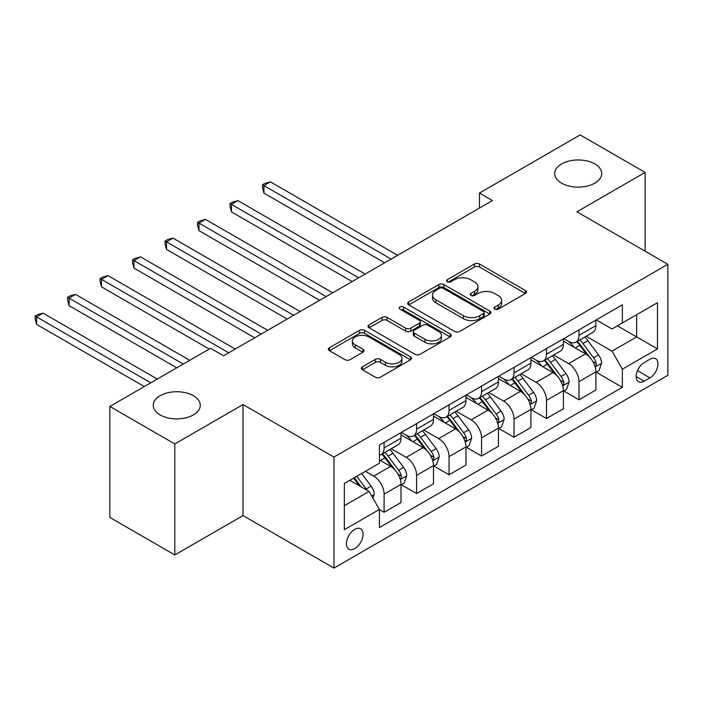 <?xml version="1.0" encoding="UTF-8"?>
<svg xmlns="http://www.w3.org/2000/svg" width="703" height="703" viewBox="0 0 703 703"><rect width="100%" height="100%" fill="white"/><g stroke="black" fill="none" stroke-linecap="round" stroke-linejoin="round"><path stroke-width="1.05" d="M494.745 309.127A2.522 1.459 0 0 0 498.313 309.127L525.413 293.485A3.603 2.083 0 0 0 526.468 292.009A3.603 2.083 0 0 0 525.413 290.532L479.508 264.029A3.603 2.083 0 0 0 474.402 264.029L447.301 279.68A2.522 1.459 0 0 0 446.563 280.708A2.522 1.459 0 0 0 447.301 281.736A2.522 1.459 0 0 0 450.878 281.736L454.384 279.715A11.538 6.661 0 0 1 470.702 279.715L474.534 281.921A11.538 6.661 0 0 1 477.908 286.631A11.538 6.661 0 0 1 474.534 291.35L471.028 293.371A2.522 1.459 0 0 0 470.281 294.399A2.522 1.459 0 0 0 471.028 295.436A2.522 1.459 0 0 0 474.595 295.436L478.102 293.406A11.538 6.661 0 0 1 494.42 293.406L498.251 295.62A11.538 6.661 0 0 1 501.626 300.33A11.538 6.661 0 0 1 498.251 305.04L494.745 307.062A2.522 1.459 0 0 0 494.007 308.099A2.522 1.459 0 0 0 494.745 309.127L494.745 307.062M193.387 395.719A23.515 13.577 0 0 0 167.762 392.775A23.515 13.577 0 0 0 153.245 405.315A23.515 13.577 0 0 0 160.135 414.919A23.515 13.577 0 0 0 185.759 417.863A23.515 13.577 0 0 0 200.276 405.315A23.515 13.577 0 0 0 193.387 395.719M594.835 163.94A23.515 13.577 0 0 0 569.21 160.996A23.515 13.577 0 0 0 554.693 173.544A23.515 13.577 0 0 0 561.574 183.149A23.515 13.577 0 0 0 587.207 186.084A23.515 13.577 0 0 0 601.724 173.544A23.515 13.577 0 0 0 594.835 163.94M354.751 548.586A11.758 6.793 120 0 0 362.432 538.217A11.758 6.793 120 0 0 360.63 528.797A11.758 6.793 120 0 0 354.751 529.377A11.758 6.793 120 0 0 347.062 539.746A11.758 6.793 120 0 0 348.873 549.166A11.758 6.793 120 0 0 354.751 548.586M362.44 366.808A3.603 2.083 0 0 0 361.377 368.284A3.603 2.083 0 0 0 362.44 369.76L375.314 377.195A3.603 2.083 0 0 0 380.42 377.195L410.517 359.813A3.603 2.083 0 0 0 411.571 358.345A3.603 2.083 0 0 0 410.517 356.869L364.602 330.366A3.603 2.083 0 0 0 359.505 330.366L329.408 347.739A3.603 2.083 0 0 0 328.354 349.215A3.603 2.083 0 0 0 329.408 350.692L344.971 359.672A3.603 2.083 0 0 0 350.068 359.672L362.95 352.229A3.603 2.083 0 0 0 364.005 350.762A3.603 2.083 0 0 0 362.95 349.286L355.235 344.83A9.649 5.571 0 0 1 352.405 340.893A9.649 5.571 0 0 1 358.363 335.753A9.649 5.571 0 0 1 368.873 336.957L399.102 354.409A9.649 5.571 0 0 1 401.923 358.345A9.649 5.571 0 0 1 395.974 363.495A9.649 5.571 0 0 1 385.455 362.282L380.42 359.374A3.603 2.083 0 0 0 375.314 359.374L362.44 366.808L362.44 369.76M243.018 404.568L174.81 443.945L109.853 406.439L109.853 517.452L174.81 554.957L243.018 515.58L333.96 568.086L333.96 457.073L243.018 404.568L243.018 515.58M645.117 251.173L645.117 172.42L576.908 211.796L667.85 264.302L333.96 457.073M645.117 172.42L580.16 134.914L479.472 193.044L479.472 208.044M109.853 406.439L210.54 348.31L223.528 355.815L492.46 200.548L479.472 193.044M454.639 331.394A3.603 2.083 0 0 0 459.736 331.394L489.833 314.021A3.603 2.083 0 0 0 490.887 312.554A3.603 2.083 0 0 0 489.833 311.077L443.927 284.574A3.603 2.083 0 0 0 438.821 284.574L408.724 301.947A3.603 2.083 0 0 0 407.67 303.424A3.603 2.083 0 0 0 408.724 304.891L454.639 331.394M400.938 309.671A2.522 1.459 0 0 1 403.496 310.032L403.496 307.026L450.175 333.978A3.603 2.083 0 0 1 451.229 335.445A3.603 2.083 0 0 1 450.175 336.922L420.078 354.294A3.603 2.083 0 0 1 414.981 354.294L369.066 327.791L369.066 324.848A3.603 2.083 0 0 0 368.012 326.315A3.603 2.083 0 0 0 369.066 327.791M369.066 324.848L381.949 317.404A3.603 2.083 0 0 1 387.045 317.404L405.666 328.16A3.603 2.083 0 0 0 410.772 328.16L419.313 323.222A3.603 2.083 0 0 0 420.368 321.754A3.603 2.083 0 0 0 419.313 320.278L399.928 309.092A2.522 1.459 0 0 1 399.19 308.055A2.522 1.459 0 0 1 400.745 306.71A2.522 1.459 0 0 1 403.496 307.026M649.923 359.259L644.203 362.563A11.389 6.573 120 0 0 636.76 372.599A11.389 6.573 120 0 0 638.509 381.729A11.389 6.573 120 0 0 644.203 381.167L649.923 377.863A11.389 6.573 120 0 0 657.367 367.827A11.389 6.573 120 0 0 655.618 358.697A11.389 6.573 120 0 0 649.923 359.259M333.96 568.086L667.85 375.314L667.85 264.302M596.267 319.883L611.988 328.96L622.375 322.958L622.375 304.803L379.435 445.069L379.435 463.224L344.356 483.479L344.356 529.684L379.435 509.429L379.435 527.584L622.375 387.318L622.375 369.163L611.988 351.166L586.153 336.245M622.375 322.958L657.454 302.703L657.454 348.916L622.375 369.163M174.81 443.945L174.81 554.957M617.445 325.814L636.672 336.913L636.672 314.707L657.454 302.703M611.988 351.166L636.672 336.913L657.454 348.916M344.356 505.677L369.04 491.423L349.813 480.325M379.435 509.578L384.11 512.276L384.11 494.13A14.701 8.489 -120 0 0 373.715 476.124L365.402 471.326M384.11 512.276L401 502.531L401 484.376A14.701 8.489 -120 0 0 390.604 466.37L379.435 459.92M401.387 484.754L416.589 493.524L416.589 475.377A14.701 8.489 -120 0 0 406.193 457.372L391.272 448.76M416.589 493.524L433.479 483.778L433.479 465.623A14.701 8.489 -120 0 0 423.083 447.626L401 434.867M433.865 466.001L449.068 474.771L449.068 456.625A14.701 8.489 -120 0 0 438.672 438.619L423.751 430.008M449.068 474.771L465.957 465.026L465.957 446.871A14.701 8.489 -120 0 0 455.562 428.874L433.479 416.123M466.344 447.249L481.546 456.027L481.546 437.872A14.701 8.489 -120 0 0 471.151 419.867L456.229 411.255M481.546 456.027L498.436 446.273L498.436 428.118A14.701 8.489 -120 0 0 488.04 410.121L465.957 397.371M498.822 428.496L514.025 437.275L514.025 419.12A14.701 8.489 -120 0 0 503.638 401.114L488.708 392.502M514.025 437.275L530.914 427.521L530.914 409.366A14.701 8.489 -120 0 0 520.519 391.369L498.436 378.618M531.31 409.744L546.503 418.522L546.503 400.367A14.701 8.489 -120 0 0 536.117 382.362L521.187 373.75M546.503 418.522L563.393 408.768L563.393 390.613A14.701 8.489 -120 0 0 553.006 372.616L530.914 359.866M563.788 390.991L578.982 399.77L578.982 381.615A14.701 8.489 -120 0 0 568.595 363.618L553.674 354.997M578.982 399.77L595.872 390.016L595.872 371.861A14.701 8.489 -120 0 0 585.485 353.864L563.393 341.113M563.788 338.635L568.595 341.412A14.701 8.489 -120 0 0 575.942 342.141A14.701 8.489 -120 0 0 578.982 335.41L578.982 329.856M531.31 357.388L536.117 360.164A14.701 8.489 -120 0 0 543.463 360.894A14.701 8.489 -120 0 0 546.503 354.163L546.503 348.609M498.822 376.14L503.638 378.917A14.701 8.489 -120 0 0 510.984 379.646A14.701 8.489 -120 0 0 514.025 372.915L514.025 367.361M466.344 394.893L471.151 397.67A14.701 8.489 -120 0 0 478.506 398.399A14.701 8.489 -120 0 0 481.546 391.668L481.546 386.114M433.865 413.645L438.672 416.422A14.701 8.489 -120 0 0 446.027 417.143A14.701 8.489 -120 0 0 449.068 410.42L449.068 404.866M401.387 432.398L406.193 435.175A14.701 8.489 -120 0 0 413.549 435.895A14.701 8.489 -120 0 0 416.589 429.173L416.589 423.619M596.267 372.239L622.375 387.318M575.942 342.141L592.831 332.387A14.701 8.489 -120 0 0 595.872 325.656L595.872 320.111M543.463 360.894L560.353 351.14A14.701 8.489 -120 0 0 563.393 344.408L563.393 338.864M510.984 379.646L527.874 369.892A14.701 8.489 -120 0 0 530.914 363.161L530.914 357.616M478.506 398.399L495.395 388.645A14.701 8.489 -120 0 0 498.436 381.914L498.436 376.369M446.027 417.143L462.917 407.397A14.701 8.489 -120 0 0 465.957 400.666L465.957 395.112M413.549 435.895L430.438 426.15A14.701 8.489 -120 0 0 433.479 419.419L433.479 413.865M379.435 455.245A14.701 8.489 -120 0 0 381.061 454.648L397.951 444.902A14.701 8.489 -120 0 0 401 438.171L401 432.617M381.061 454.648A14.701 8.489 -120 0 0 384.11 447.925L384.11 442.372M369.04 491.423L379.435 509.429M495.756 309.478L498.251 308.037A11.538 6.661 0 0 0 501.626 303.327L501.626 300.33M477.908 286.631L477.908 289.636A11.538 6.661 0 0 1 474.534 294.346L472.029 295.787M525.361 293.511L479.508 267.035A3.603 2.083 0 0 0 474.402 267.035L448.312 282.096M489.789 314.048L443.927 287.571A3.603 2.083 0 0 0 438.821 287.571L408.777 304.917M483.453 313.582A2.522 1.459 0 0 0 484.2 312.554A2.522 1.459 0 0 0 483.453 311.517L443.162 288.256A2.522 1.459 0 0 0 439.586 288.256L435.886 290.392A11.538 6.661 0 0 0 432.512 295.102A11.538 6.661 0 0 0 435.886 299.812L463.435 315.717A11.538 6.661 0 0 0 479.762 315.717L483.453 313.582L483.453 316.578A2.522 1.459 0 0 0 484.2 315.55L484.2 312.554M432.512 295.102L432.512 298.098A11.538 6.661 0 0 0 435.886 302.817L435.886 299.812M483.453 316.578L479.762 318.714A11.538 6.661 0 0 1 463.435 318.714L435.886 302.817M369.119 327.818L381.949 320.41L381.949 317.404M420.368 321.754L420.368 324.751A3.603 2.083 0 0 1 419.313 326.227L410.772 331.157A3.603 2.083 0 0 1 405.666 331.157L387.045 320.41A3.603 2.083 0 0 0 381.949 320.41M403.496 310.032L450.122 336.948M424.99 339.312A9.649 5.571 0 0 0 435.5 340.516A9.649 5.571 0 0 0 441.458 335.375A9.649 5.571 0 0 0 438.628 331.438L427.986 325.287A3.603 2.083 0 0 0 422.881 325.287L414.339 330.217A3.603 2.083 0 0 0 413.285 331.693A3.603 2.083 0 0 0 414.339 333.16L424.99 339.312L424.99 342.308A9.649 5.571 0 0 0 435.5 343.521A9.649 5.571 0 0 0 441.458 338.371L441.458 335.375M413.285 331.693L413.285 334.69A3.603 2.083 0 0 0 414.339 336.166L414.339 333.16M424.99 342.308L414.339 336.166M401.923 358.345L401.923 361.342A9.649 5.571 0 0 1 395.974 366.491A9.649 5.571 0 0 1 385.455 365.288L380.42 362.379A3.603 2.083 0 0 0 375.314 362.379L362.484 369.787M352.405 340.893L352.405 343.899A9.649 5.571 0 0 0 355.235 347.836L355.235 344.83M362.897 352.265L355.235 347.836M410.464 359.848L364.602 333.371A3.603 2.083 0 0 0 359.505 333.371L329.461 350.718M595.872 372.467L598.991 370.666L601.592 363.161A9.737 5.624 -120 0 0 598.481 354.874L587.866 340.7A28.111 16.231 -120 0 0 584.799 337.027M574.237 347.37A28.111 16.231 -120 0 0 568.49 341.35M594.984 366.5L596.118 365.279L596.337 363.583A9.737 5.624 -120 0 0 593.543 357.722L582.928 343.547A28.111 16.231 -120 0 0 579.861 339.874M577.251 341.386A23.331 13.471 60 0 1 581.073 345.744L590.063 357.73M397.617 255.303L270.435 181.875L263.933 185.618L263.933 193.123L384.629 262.808M576.741 341.676A28.111 16.231 60 0 1 579.808 345.349L586.873 354.769M263.933 193.123L262.509 187.798L262.509 184.792L391.123 259.055M262.509 184.792L265.101 183.298L270.435 181.875M563.393 391.219L566.513 389.418L569.114 381.914A9.737 5.624 -120 0 0 566.003 373.627L555.388 359.453A28.111 16.231 -120 0 0 552.321 355.78M541.758 366.122A28.111 16.231 -120 0 0 536.002 360.103M562.505 385.253L563.639 384.031L563.85 382.327A9.737 5.624 -120 0 0 561.064 376.474L550.449 362.3A28.111 16.231 -120 0 0 547.382 358.627M544.763 360.138A23.331 13.471 60 0 1 548.595 364.497L557.584 376.483M365.138 274.056L237.948 200.627L231.454 204.371L231.454 211.875L352.15 281.551M544.263 360.428A28.111 16.231 60 0 1 547.329 364.101L554.395 373.521M231.454 211.875L230.03 206.55L230.03 203.545L358.644 277.808M230.03 203.545L232.623 202.051L237.948 200.627M530.914 409.972L534.034 408.171L536.635 400.666A9.737 5.624 -120 0 0 533.524 392.379L522.909 378.205A28.111 16.231 -120 0 0 519.842 374.532M509.28 384.875A28.111 16.231 -120 0 0 503.524 378.855M530.027 404.005L531.16 402.784L531.371 401.079A9.737 5.624 -120 0 0 528.586 395.227L517.97 381.052A28.111 16.231 -120 0 0 514.904 377.379M512.285 378.891A23.331 13.471 60 0 1 516.116 383.24L525.106 395.235M332.66 292.808L205.469 219.371L198.975 223.123L198.975 230.628L319.672 300.304M511.784 379.181A28.111 16.231 60 0 1 514.851 382.854L521.907 392.274M198.975 230.628L197.543 225.303L197.543 222.297L326.166 296.561M197.543 222.297L200.144 220.804L205.469 219.371M498.436 428.725L501.555 426.923L504.156 419.419A9.737 5.624 -120 0 0 501.046 411.123L490.43 396.958A28.111 16.231 -120 0 0 487.364 393.285M476.801 403.627A28.111 16.231 -120 0 0 471.045 397.608M497.548 422.758L498.682 421.536L498.893 419.832A9.737 5.624 -120 0 0 496.107 413.979L485.492 399.805A28.111 16.231 -120 0 0 482.425 396.132M479.806 397.643A23.331 13.471 60 0 1 483.638 401.993L492.618 413.988M300.181 311.561L172.991 238.124L166.497 241.876L166.497 249.38L287.193 319.057M479.305 397.933A28.111 16.231 60 0 1 482.372 401.606L489.429 411.027M166.497 249.38L165.064 244.055L165.064 241.05L293.687 315.313M165.064 241.05L167.666 239.556L172.991 238.124M465.957 447.468L469.077 445.676L471.669 438.171A9.737 5.624 -120 0 0 468.567 429.876L457.952 415.71A28.111 16.231 -120 0 0 454.885 412.037M444.322 422.38A28.111 16.231 -120 0 0 438.567 416.361M465.07 441.51L466.203 440.289L466.414 438.584A9.737 5.624 -120 0 0 463.629 432.732L453.013 418.557A28.111 16.231 -120 0 0 449.946 414.884M447.328 416.396A23.331 13.471 60 0 1 451.159 420.746L460.14 432.74M267.702 330.313L140.512 256.876L134.018 260.628L134.018 268.133L254.706 337.809M446.827 416.686A28.111 16.231 60 0 1 449.894 420.359L456.95 429.779M134.018 268.133L132.586 262.808L132.586 259.802L261.208 334.057M132.586 259.802L135.187 258.3L140.512 256.876M433.479 466.221L436.598 464.428L439.19 456.924A9.737 5.624 -120 0 0 436.088 448.628L425.473 434.454A28.111 16.231 -120 0 0 422.398 430.781M411.844 441.132A28.111 16.231 -120 0 0 406.088 435.104M432.591 460.263L433.725 459.033L433.936 457.337A9.737 5.624 -120 0 0 431.15 451.484L420.535 437.31A28.111 16.231 -120 0 0 417.468 433.637M414.849 435.148A23.331 13.471 60 0 1 418.68 439.498L427.661 451.493M235.224 349.066L108.034 275.629L101.54 279.381L101.54 286.886L209.239 349.066M414.348 435.438A28.111 16.231 60 0 1 417.415 439.111L424.471 448.532M101.54 286.886L100.107 281.56L100.107 278.555L228.73 352.809M100.107 278.555L102.708 277.052L108.034 275.629M401 484.973L404.12 483.172L406.712 475.676A9.737 5.624 -120 0 0 403.61 467.381L392.986 453.207A28.111 16.231 -120 0 0 389.919 449.533M400.112 479.015L401.246 477.785L401.457 476.089A9.737 5.624 -120 0 0 398.671 470.237L388.056 456.062A28.111 16.231 -120 0 0 384.989 452.389M382.37 453.901A23.331 13.471 60 0 1 386.202 458.251L395.183 470.245M189.748 360.314L75.555 294.381L69.061 298.134L69.061 305.629L176.761 367.818M381.87 454.191A28.111 16.231 60 0 1 384.936 457.864L391.993 467.284M69.061 305.629L67.629 300.304L67.629 297.307L183.255 364.066M67.629 297.307L70.23 295.805L75.555 294.381M372.933 498.181L374.233 494.429A9.737 5.624 -120 0 0 371.131 486.133L361.65 473.488M157.27 379.066L43.076 313.134L36.582 316.886L36.582 324.382L144.282 386.562M367.071 490.29A9.737 5.624 -120 0 0 366.193 488.98L356.72 476.335M354.277 477.75L361.087 486.836M353.6 478.137L359.374 485.843M36.582 324.382L35.15 319.057L35.15 316.06L150.776 382.819M35.15 316.06L37.751 314.557L43.076 313.134M373.715 476.124L390.604 466.37M406.193 457.372L423.083 447.626M438.672 438.619L455.562 428.874M471.151 419.867L488.04 410.121M503.638 401.114L520.519 391.369M536.117 382.362L553.006 372.616M568.595 363.618L585.485 353.864M578.982 335.41L595.872 325.656M578.982 381.615L595.872 371.861M546.503 400.367L563.393 390.613M546.503 354.163L563.393 344.408M514.025 419.12L530.914 409.366M514.025 372.915L530.914 363.161M481.546 437.872L498.436 428.118M481.546 391.668L498.436 381.914M449.068 456.625L465.957 446.871M449.068 410.42L465.957 400.666M416.589 475.377L433.479 465.623M416.589 429.173L433.479 419.419M384.11 494.13L401 484.376M384.11 447.925L401 438.171M637.463 370.674L649.923 377.863M636.153 376.518L644.203 381.167M498.251 308.037L498.251 305.04M471.028 295.436L471.028 293.371M474.534 294.346L474.534 291.35M447.301 281.736L447.301 279.68M474.402 267.035L474.402 264.029M479.508 267.035L479.508 264.029M525.413 293.485L525.413 290.532M408.724 304.891L408.724 301.947M438.821 287.571L438.821 284.574M443.927 287.571L443.927 284.574M489.833 314.021L489.833 311.077M463.435 318.714L463.435 315.717M479.762 318.714L479.762 315.717M387.045 320.41L387.045 317.404M405.666 331.157L405.666 328.16M410.772 331.157L410.772 328.16M419.313 326.227L419.313 323.222M450.175 336.922L450.175 333.978M375.314 362.379L375.314 359.374M380.42 362.379L380.42 359.374M385.455 365.288L385.455 362.282M362.95 352.229L362.95 349.286M329.408 350.692L329.408 347.739M359.505 333.371L359.505 330.366M364.602 333.371L364.602 330.366M410.517 359.813L410.517 356.869M595.151 367.036L601.531 363.354M582.928 343.547L587.866 340.7M575.274 347.967L579.808 345.349M593.543 357.722L598.481 354.874M592.778 361.527L596.337 363.583M562.672 385.789L569.043 382.107M550.449 362.3L555.388 359.453M542.795 366.72L547.329 364.101M561.064 376.474L566.003 373.627M560.3 380.279L563.85 382.327M530.185 404.541L536.565 400.859M517.97 381.052L522.909 378.205M510.316 385.472L514.851 382.854M528.586 395.227L533.524 392.379M527.812 399.032L531.371 401.079M497.706 423.294L504.086 419.603M485.492 399.805L490.43 396.958M477.838 404.225L482.372 401.606M496.107 413.979L501.046 411.123M495.334 417.775L498.893 419.832M465.228 442.038L471.608 438.356M453.013 418.557L457.952 415.71M445.359 422.978L449.894 420.359M463.629 432.732L468.567 429.876M462.855 436.528L466.414 438.584M432.749 460.79L439.129 457.108M420.535 437.31L425.473 434.454M412.881 441.73L417.415 439.111M431.15 451.484L436.088 448.628M430.377 455.28L433.936 457.337M400.271 479.543L406.65 475.861M388.056 456.062L392.986 453.207M380.393 460.483L384.936 457.864M398.671 470.237L403.61 467.381M397.898 474.033L401.457 476.089M371.702 496.037L374.172 494.613M366.193 488.98L371.131 486.133"/></g></svg>
